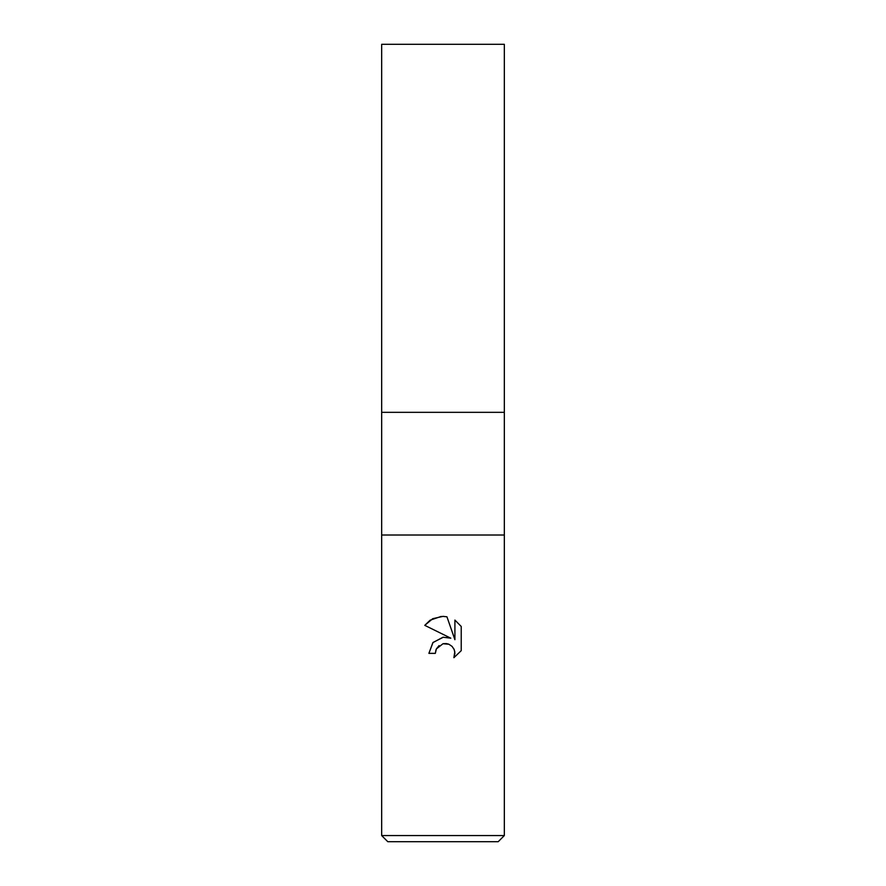 <?xml version="1.0" encoding="UTF-8"?>
<svg xmlns="http://www.w3.org/2000/svg" width="886" height="886" viewBox="0 0 886 886"><rect width="100%" height="100%" fill="white"/><g stroke="black" fill="none" stroke-linecap="round" stroke-linejoin="round"><path stroke-width="1.33" d="M504.333 535.011L381.667 535.011L504.333 535.011L381.667 535.011L381.667 412.333L504.333 412.333L504.333 835.564L381.667 835.564L387.791 841.7L498.209 841.7L504.333 835.564M381.667 412.333L504.333 412.333L381.667 412.333L381.667 44.3L504.333 44.3L504.333 412.333M435.336 653.359L428.89 653.359L432.889 642.616L443 637.233L450.808 638.186L424.771 625.35L432.711 618.705L443 616.368L446.954 616.8L454.906 639.692L454.906 620.078L461.229 626.468L461.229 650.667L453.898 657.689L454.928 653.303L454.186 649.549L452.07 646.381L448.892 644.255L443 643.734L436.366 648.917L435.336 653.359L435.99 649.77M454.806 651.708L453.898 657.689L461.229 650.667M450.808 638.186L446.932 637.222M443.399 637.189L433.021 642.461L428.89 653.359M436.366 648.917L439.091 645.584M443.233 643.69L446.278 643.568M446.334 643.579L448.515 644.1M453.876 648.873L454.795 651.675M461.229 626.468L454.906 620.078M446.954 616.8L442.779 616.368M441.25 616.412L430.197 620.167M430.02 620.289L424.771 625.35M381.667 535.011L381.667 835.564"/></g></svg>
